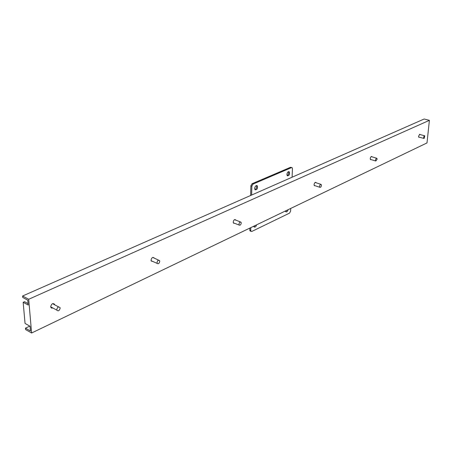 <?xml version="1.0" encoding="UTF-8"?>
<svg xmlns="http://www.w3.org/2000/svg" width="452" height="452" viewBox="0 0 452 452"><rect width="100%" height="100%" fill="white"/><g stroke="black" fill="none" stroke-linecap="round" stroke-linejoin="round"><path stroke-width="0.68" d="M52.861 308.004L51.381 308.038L50.669 306.772C51.562 303.62 52.873 302.851 54.613 304.473L54.686 304.823M152.765 261.442L151.222 261.047L151.03 260.228C151.623 257.685 152.646 256.905 154.087 257.889L154.222 258.239M234.599 223.305L233.469 223.147L233.192 222.124C233.639 220.028 234.441 219.265 235.611 219.841L235.791 220.18M315.185 185.749L314.377 185.732L314.067 184.619C314.411 182.89 315.038 182.179 315.948 182.484L316.151 182.794M371.194 159.646L370.555 159.686L370.256 158.562C370.55 157.053 371.075 156.386 371.826 156.561L372.036 156.85M419.343 137.205L418.823 137.278L418.546 136.165L419.891 134.3L420.089 134.566M23.165 302.309L28.199 305.043L27.775 300.179L22.73 297.461L22.6 296.003L424.168 119L429.4 120.334L28.696 299.275L31.606 333L25.594 329.576L25.47 328.163L30.453 330.994L30.041 326.259L25.046 323.446L23.165 302.309L24.538 301.693L28.075 303.608M429.4 120.334L426.999 142.928L31.606 333M29.792 326.118L25.47 328.163M22.6 296.003L28.696 299.275M290.721 208.44L290.602 211.157L289.54 213.118L251.815 231.452L250.99 231.317L250.753 230.452L249.786 230.079L250.018 230.944L250.594 231.164M249.786 230.079L249.832 228.096M250.628 195.496L250.86 185.828L251.854 186.173L253.018 184.088L252.024 183.744L250.86 185.828M291.709 167.556L290.54 167.302L252.024 183.744M253.922 226.814L255.284 225.475M285.63 211.559L286.817 210.316M254.956 189.687C256.504 188.676 256.979 187.292 256.386 185.535M287.167 175.653C288.551 174.647 288.981 173.325 288.455 171.692M290.54 167.302L291.517 167.613L253.018 184.088M291.517 167.613L292.161 167.703L292.461 168.715L292.088 177.218M256.595 224.842C255.922 226.847 255.058 227.537 253.996 226.91L253.702 226.232M288.099 209.7C287.495 211.553 286.715 212.225 285.749 211.722L285.432 210.982M254.64 188.45C255.103 186.117 255.99 185.224 257.295 185.778C257.855 188.54 257.103 189.874 255.03 189.778L254.64 188.45M286.896 174.444C287.314 172.285 288.116 171.415 289.297 171.845C289.907 174.393 289.24 175.715 287.297 175.811L286.896 174.444M251.854 186.173L251.634 195.049M250.826 227.616L250.753 230.452M424.174 138.419L423.846 138.408C423.456 137.086 423.767 136.216 424.773 135.815L424.174 138.419M377.143 159.257L375.776 160.997C375.369 159.488 375.742 158.579 376.889 158.273L377.143 159.257M321.445 185.405C321.14 186.913 320.592 187.535 319.807 187.269C319.406 185.512 319.863 184.569 321.174 184.433L321.445 185.405M241.249 223.051C240.865 224.887 240.159 225.548 239.148 225.045C238.859 222.904 239.481 221.943 241.012 222.158L241.249 223.051M234.554 219.649L240.345 221.904M159.748 261.318C159.223 263.539 158.336 264.222 157.087 263.358C157.059 260.821 157.889 259.9 159.579 260.595L159.748 261.318M151.595 260.923L151.171 260.94M152.782 257.403L158.55 260.143M60.172 308.066C59.387 310.823 58.246 311.496 56.737 310.066C57.24 307.111 58.359 306.315 60.105 307.688L60.172 308.066M51.675 307.371L50.799 307.343M53.008 303.501L53.5 304.196L58.574 306.88M54.426 304.06L54.443 304.382M153.064 257.437L154.087 257.889M234.848 219.553L235.611 219.841M315.49 182.337L315.948 182.484M371.521 156.471L371.826 156.561M250.99 231.317L250.018 230.944M256.51 185.512L257.295 185.778M288.658 171.641L289.297 171.845M418.625 137.012L423.846 138.408M419.377 134.374L424.597 135.764M370.352 159.398L375.776 160.997M371.194 156.607L376.623 158.194M314.174 185.422L319.807 187.269M315.14 182.467L320.779 184.303M233.294 222.808L239.148 225.045M151.092 260.697L157.087 263.358M50.675 306.84L56.737 310.066"/></g></svg>

